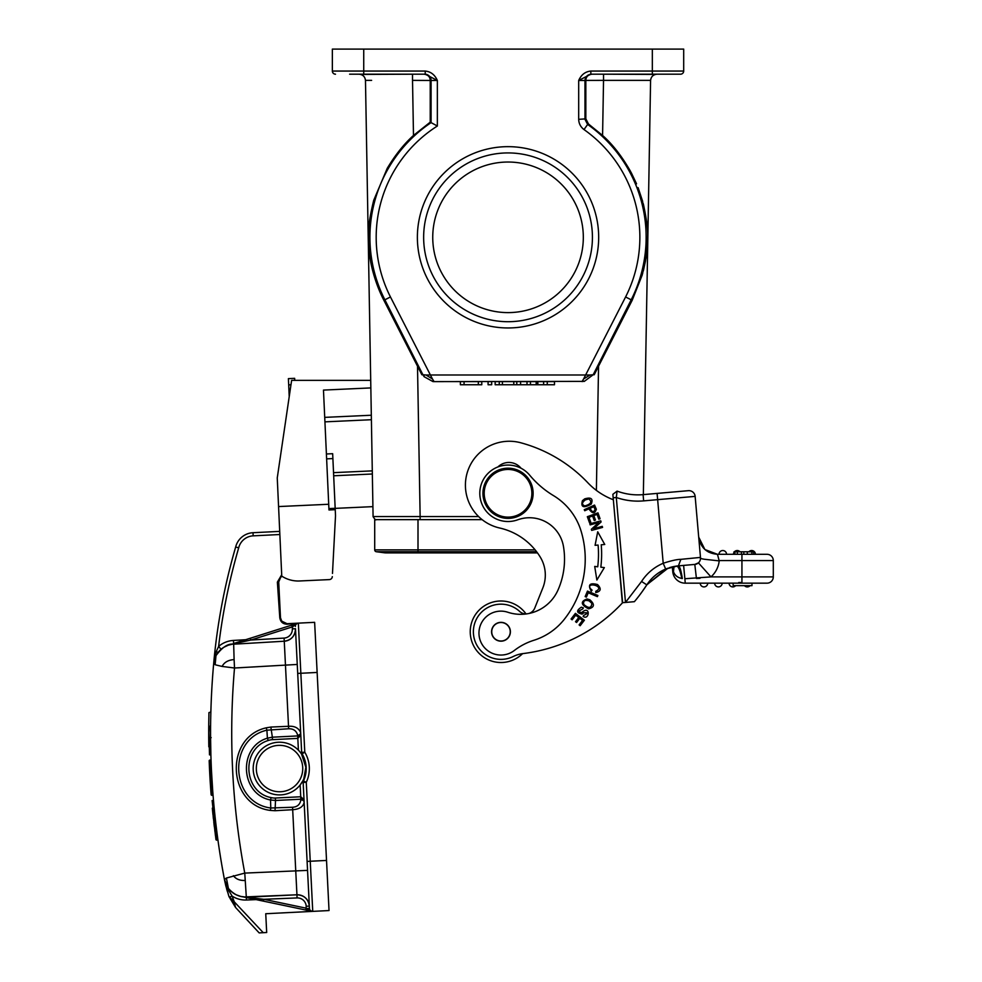 <?xml version="1.0" encoding="UTF-8"?>
<svg xmlns="http://www.w3.org/2000/svg" width="982" height="982" viewBox="0 0 982 982"><rect width="100%" height="100%" fill="white"/><g stroke="black" fill="none" stroke-linecap="round" stroke-linejoin="round"><path stroke-width="1.47" d="M365.476 80.364L373.086 516.557L420.136 516.557L417.51 366.2L383.888 300.308C374.915 283.037 370.57 263.814 369.784 256.118C368.631 247.55 368.189 240.271 368.471 234.281C368.176 227.37 369.919 216.052 373.7 200.34L387.252 168.303C395.304 154.886 404.044 143.937 413.483 135.455L430.226 122.161L430.226 80.414C430.079 76.817 428.017 74.742 424.04 74.19L359.203 74.202C362.886 74.632 364.973 76.682 365.476 80.364C364.985 76.682 362.886 74.632 359.203 74.19C362.886 74.632 364.973 76.682 365.476 80.364L371.613 80.364M368.483 233.876L369.379 221.895M417.51 366.2L421.843 374.743L422.886 374.743L424.138 376.695L423.991 374.854L422.898 374.743L384.87 299.805L383.888 300.308L373.884 275.144M335.181 508.369L372.915 506.638M288.401 378.622L294.661 378.34L288.401 378.622L289.224 396.63M296.76 623.239L287.088 624.221C282.939 624.061 280.508 621.925 279.796 617.788L280.484 617.752L278.692 582.031L280.656 577.33L282.006 576.274M281.699 574.74L277.378 582.105L279.796 617.838M245.635 639.712L233.446 640.436A25.09 25.09 147.9 0 0 218.618 646.414L216.347 651.434L213.671 663.587A610.485 610.485 0 0 1 235.668 547.011A610.485 610.485 -90 0 0 215.524 645.8A610.485 610.485 0 0 1 235.668 547.011A18.818 18.818 0 0 1 253 532.71L279.71 531.385M216.347 651.434L217.906 652.613L221.06 649.274L218.618 646.414A607.342 607.342 0 0 1 238.7 547.821L235.668 547.011A610.485 610.485 0 0 0 213.671 663.587L215.979 655.681L215.156 664.704L213.671 663.574A780.039 780.039 0 0 0 210.713 718.763L210.713 718.763M216.789 654.258L216.322 655.031M215.426 656.835L214.064 660.984M210.885 754.802L209.51 754.876L210.885 754.802L210.59 737.666A780.039 780.039 0 0 0 211.007 759.037M309.146 902.323L309.453 908.399A3.142 3.142 0 0 0 312.742 911.382A3.142 3.142 0 0 1 309.453 908.399L303.156 782.458A3.142 3.142 0 0 1 303.45 780.96L306.286 782.298L310.238 861.251L326.527 860.441L329.031 910.559L265.741 913.726L266.687 932.519L259.162 932.9L235.57 907.478L228.867 896.235L235.57 907.478L234.453 903.01L232.599 900.04L230.5 898.051L230.586 899.328L228.867 896.235L224.461 879.577A780.039 780.039 0 0 1 213.671 663.574L215.451 656.774M225.762 885.654L224.448 879.59A780.039 780.039 0 0 1 211.044 760.031L210.283 760.08M212.664 790.031L211.547 771.95M212.431 786.803L212.235 783.808M213.499 800.477C219.182 852.732 219.182 852.732 213.499 800.477L212.124 800.551L216.531 840.175L212.124 800.551M212.394 786.287L212.198 783.292M210.602 726.25C210.59 744.43 210.59 744.43 210.602 726.25C210.897 708.108 210.897 708.108 210.602 726.25C210.614 741.152 210.614 741.152 210.602 726.25L208.724 726.312L209.51 754.876M210.749 716.479L210.86 712.011L208.957 712.588M227.296 891.263L226.535 888.563M230.586 899.328L235.349 906.668M234.453 903.01L234.06 901.231A121.387 121.387 90 0 1 232.145 896.124L225.786 885.654L228.867 896.235M228.867 896.222L230.5 898.051M232.599 900.04L263.25 932.691L261.016 932.802M228.99 896.603L235.57 907.478L259.162 932.9M229.555 897.02L232.145 896.124A24.464 24.464 0 0 0 246.421 900.015L297.067 897.929A8.789 8.789 0 0 1 306.2 906.263L309.342 906.104L309.17 902.679L309.342 906.104A11.919 11.919 0 0 0 296.945 894.786L246.298 896.873L296.945 894.786C304.15 895.191 308.274 898.96 309.342 906.104A11.919 11.919 0 0 0 296.945 894.786A11.919 11.919 0 0 1 308.716 902.851A11.919 11.919 0 0 0 296.945 894.786L246.298 896.873L296.945 894.786L246.298 896.873L296.945 894.786L296.183 879.749M243.241 896.897L263.814 899.291L263.421 901.132L305.918 910.056L248.691 898.051M226.461 886.243L224.448 879.577L226.412 878.031L228.401 888.428L224.461 879.577L227.628 887.335M304.506 809.315L308.311 885.666M326.527 860.441L314.633 622.33L287.063 623.705L281.797 621.164L279.796 617.788M300.799 735.199L297.693 735.923L297.816 738.39L300.799 735.199L301.658 752.372L295.472 628.726A11.919 11.919 0 0 1 284.264 641.221L233.667 644.192A21.334 21.334 0 0 0 232.906 644.253L232.881 644.253M297.251 664.335L300.283 724.863M295.668 632.506L295.472 628.713A11.919 11.919 0 0 1 293.974 635.145A11.919 11.919 -48.1 0 1 290.488 639.024A11.919 11.919 0 0 1 284.264 641.221L237.963 643.934M302.1 753.832A3.142 3.142 0 0 1 301.658 752.372L304.788 752.224L302.1 753.832A28.859 28.859 0 0 1 306.163 767.224A28.859 28.859 0 0 0 302.1 753.832L300.382 752.445L301.658 752.372M303.45 780.96A28.859 28.859 0 0 0 306.163 767.224A28.859 28.859 0 0 1 303.45 780.96L305.856 767.249A26.354 26.354 0 0 1 280.852 794.88A26.354 26.354 0 0 1 253.221 769.876A26.354 26.354 0 0 1 278.225 742.245A26.354 26.354 0 0 1 305.856 767.249L301.584 754.139M317.137 672.449L300.848 673.271L304.788 752.224A32.001 32.001 0 0 1 306.286 782.298L303.156 782.458L304.015 799.643L300.738 796.758L300.148 785.06M226.412 878.031L244.764 873.096L307.55 870.383L309.342 906.104M307.268 910.339L311.945 911.321L307.268 910.339L307.145 908.522L309.453 908.399A3.142 3.142 0 0 0 311.945 911.321L306.298 908.203L263.814 899.291L297.067 897.929L296.945 894.786C303.708 895.081 307.82 898.53 309.256 905.159M297.264 664.446L234.514 668.006L222.116 666.434C224.215 662.298 228.217 660.014 234.109 659.585L234.514 668.006A758.681 758.644 87.1 0 0 244.764 873.096L246.298 896.873L245.475 896.897A21.334 21.334 0 0 0 246.298 896.873L245.893 897.462M247.194 897.732L248.606 898.027M250.422 898.407L253.687 899.095M256.658 899.721L253.822 899.119M257.861 899.966L263.262 901.108M308.373 910.572L311.945 911.321A3.142 3.142 0 0 0 312.742 911.382A3.142 3.142 0 0 1 311.945 911.321A3.142 3.142 0 0 0 312.742 911.382L310.238 861.251L307.108 861.41M241.363 896.505A21.334 21.334 0 0 0 244.113 896.861L241.363 896.505M224.461 879.577A21.334 21.334 0 0 0 228.45 888.501A21.334 21.334 0 0 1 224.461 879.577A21.334 21.334 0 0 0 231.2 891.46A21.334 21.334 0 0 1 224.473 879.577M229.457 889.717A21.334 21.334 0 0 0 231.2 891.46A21.334 21.334 0 0 1 229.457 889.717M231.875 892.049A21.334 21.334 0 0 0 235.913 894.663A21.334 21.334 0 0 1 231.875 892.049A21.334 21.334 0 0 0 235.913 894.663A21.334 21.334 0 0 1 231.875 892.049L235.913 894.663M236.024 894.712A21.334 21.334 0 0 0 240.639 896.357A21.334 21.334 0 0 1 236.024 894.712A21.334 21.334 0 0 0 240.639 896.357A21.334 21.334 0 0 1 236.024 894.712L240.639 896.357M222.116 666.434L215.77 664.924M214.506 659.388A23.838 23.838 0 0 1 215.77 656.062L215.954 655.681C222.276 647.138 228.168 643.296 233.667 644.192L284.264 641.221C291.396 640.104 295.14 635.931 295.472 628.726L295.472 628.726A11.919 11.919 0 0 1 284.264 641.221L284.08 638.091L250.852 640.043L292.243 626.933L297.546 623.288M213.88 661.365L214.395 656.086L213.88 661.365M359.203 74.19L374.596 74.202M617.089 491.11A59.607 59.607 0 0 0 623.828 493.173A59.607 59.607 0 0 1 617.089 491.11L616.303 497.493L613.173 497.764L612.866 494.314L617.089 491.11A59.607 59.607 0 0 0 643.1 494.633L672.093 492.092L643.357 494.609L650.587 80.364L644.45 80.364M609.515 142.341L618.709 153.18M631.266 172.722L636.545 183.806M638.104 187.648L642.67 201.433M645.567 260.561L643.32 270.958M642.768 273.057L632.175 300.308L598.554 366.2L596.381 490.386M588.476 123.99L585.837 118.859L585.837 80.414L603.537 80.364L602.58 135.455L588.476 123.99L587.629 124.444L584.977 119.325L584.965 80.475L585.824 80.414C585.972 76.805 588.034 74.742 592.011 74.19L590.845 74.19L590.845 71.06C585.272 71.6 581.221 74.742 578.693 80.475L590.845 74.19L680.563 74.19A3.142 3.142 0 0 0 683.693 71.06A3.142 3.142 0 0 1 680.563 74.19L666.447 74.19M655.227 74.411L656.86 74.202C653.177 74.632 651.078 76.682 650.587 80.364C651.078 76.682 653.177 74.632 656.86 74.19L635.55 74.202M476.196 519.638L420.136 519.638L420.136 516.557L478.615 516.557M407.37 519.638L420.136 519.638M412.354 519.638L482.125 519.638L374.707 519.638L374.707 549.871L535.129 549.871M374.707 549.871A1.878 1.878 0 0 0 376.143 551.7L536.577 551.7M391.916 551.7L390.063 551.7M590.845 71.06L652.33 71.06L652.33 49.1L683.693 49.1L683.693 71.06A3.142 3.142 0 0 1 680.563 74.19M417.375 237.313A90.663 90.663 0 0 1 553.357 158.802A90.663 90.663 0 0 1 553.357 315.823A90.663 90.663 0 0 1 417.375 237.313M652.33 49.1L332.358 49.1L332.358 71.06L425.218 71.06C430.779 71.6 434.83 74.742 437.358 80.475L437.358 126.015L431.086 122.627L431.086 80.475L412.526 80.364L413.483 135.455M591.25 74.19L590.673 74.227C587.236 74.902 585.333 76.977 584.965 80.475L578.693 80.475L578.693 119.325C578.803 123.523 580.583 126.936 584.008 129.575A131.834 131.834 0 0 1 625.595 296.969L583.59 378.966L590.072 374.989L425.992 374.989L432.436 378.954L390.455 296.969A131.834 131.834 0 0 1 437.358 126.015M592.011 74.19L603.537 74.19L603.537 80.364L650.575 80.364C651.078 76.682 653.177 74.632 656.86 74.19M602.58 135.455C612.67 144.391 622.048 156.469 630.714 171.703L643.382 204.121C646.696 219.637 648.12 230.696 647.629 237.313L645.972 258.168L642.203 275.058L632.175 300.308L625.595 296.969M590.072 374.989L593.177 374.743L584.253 381.409L582.584 380.685L582.142 381.617M584.008 129.575L587.629 124.444A138.106 138.106 0 0 1 631.193 299.805L593.177 374.743L594.22 374.743L598.554 366.2M519.552 384.748L554.486 384.748L554.486 381.617L519.552 381.617M433.037 381.617L424.114 376.707M584.241 381.372L434.081 381.617L432.436 378.942M499.261 381.617L495.161 381.617L495.161 384.748L499.261 384.748L499.261 381.617L520.595 381.617L520.595 384.748L499.261 384.748M491.675 381.617L488.079 381.617L488.079 384.748L491.675 384.748L491.675 381.617M464.069 381.617L460.374 381.617L460.374 384.748L464.069 384.748L464.069 381.617L481.781 381.617L481.781 384.748L464.069 384.748M430.226 122.161L431.086 122.627A138.106 138.106 0 0 0 384.87 299.805L390.455 296.969M349.617 74.19L425.218 74.19L412.526 74.19L412.526 80.364M384.122 74.19L363.733 74.19L384.122 74.19M335.5 74.19A3.142 3.142 0 0 1 332.358 71.06M424.813 74.19A6.273 6.273 90 0 1 431.086 80.475L437.358 80.475L425.218 74.19L425.218 71.06M424.015 374.842L426.004 374.989M582.572 380.66L583.59 378.978M522.584 653.644A30.737 30.737 0 0 1 470.513 635.833A30.737 30.737 0 0 1 526.033 613.934A30.737 30.737 0 0 0 470.513 635.845M473.484 634.176A27.606 27.606 0 0 0 513.169 656.541A27.606 27.606 0 0 1 473.484 634.176A27.606 27.606 0 0 1 519.674 611.455A9.415 9.415 0 0 0 526.401 613.934M528.881 613.505A9.415 9.415 0 0 0 534.785 608.018L542.85 587.862A34.505 34.505 0 0 0 540.186 556.966A64.186 64.186 0 0 0 499.666 528.009A43.92 43.92 0 0 1 465.578 488.999A43.92 43.92 0 0 1 520.779 442.772A144.305 144.305 0 0 1 587.837 482.763A69.01 69.01 0 0 0 613.345 499.752L622.613 602.702A163.122 163.122 0 0 1 522.24 653.681A31.375 31.375 0 0 0 513.169 656.541M507.841 612.252A40.778 40.778 0 0 0 557.96 590.108A76.289 76.289 0 0 0 563.484 546.581A34.505 34.505 0 0 0 517.661 519.822A28.233 28.233 0 0 1 479.891 495.542A28.233 28.233 0 0 1 529.715 475.214A94.112 94.112 0 0 0 553.431 495.579A62.738 62.738 0 0 1 581.148 531.299A96.997 96.997 0 0 1 564.22 619.421A62.738 62.738 0 0 1 533.864 640.289A62.738 62.738 0 0 0 514.335 650.477A21.96 21.96 0 0 1 479.032 634.851A21.96 21.96 0 0 1 507.841 612.252M521.049 468.242A15.687 15.687 0 0 0 497.948 466.916M596.369 509.29L594.552 505.079L584.253 509.695L584.732 510.738L588.918 508.86C592.355 513.893 594.822 514.003 596.32 509.204M586.377 597.117L588.218 592.772L597.387 596.639L597.878 595.485L587.482 591.09L585.162 596.59L586.377 597.117M589.519 522.768L590.771 522.314L588.979 517.318L592.588 516.016L594.22 520.509L595.46 520.067L593.84 515.575L597.093 514.396L598.824 519.196L600.076 518.742L597.964 512.862L587.334 516.704L589.519 522.768M598.099 545.059A105.712 105.712 0 0 1 597.731 566.798L594.711 566.43L596.872 580.043L604.347 567.596L600.837 567.166A108.855 108.855 0 0 0 601.23 544.789L604.752 544.482L597.719 531.79L595.08 545.317L598.099 545.059M590.403 588.66C585.616 581.234 606.103 586.438 595.804 591.25L595.743 592.539C600.972 591.409 601.573 588.746 597.535 584.548C589.654 582.535 587.58 584.756 591.311 591.238L592.072 590.157M592.072 590.145L590.329 588.537L592.072 590.145M575.71 615.162L578.754 617.506L575.526 621.704L576.581 622.502L579.797 618.316L582.547 620.428L579.098 624.896L580.153 625.718L584.376 620.231L575.427 613.345L571.07 619.004L572.125 619.814L575.71 615.162M591.189 504.159C593.374 498.721 591.201 496.966 584.683 498.881L582.449 500.673C580.583 507.24 583.504 508.406 591.189 504.159M588.611 608.84C594.54 607.293 594.932 604.274 589.801 599.769L587.04 598.946C580.288 601.487 580.816 604.777 588.611 608.84M583.652 612.903C588.279 612.375 588.304 613.198 583.713 615.37L583.148 616.451C589.347 620.538 590.55 605.722 582.743 611.725L581.369 612.866L578.619 611.123L582.817 608.914L583.357 607.87L581.356 607.207C576.127 610.608 576.397 612.903 582.179 614.081M582.056 614.155L583.811 612.756M602.273 526.352L593.717 528.697L601.07 521.982L600.763 520.841L589.863 523.836L590.157 524.891L598.713 522.547L591.36 529.273L591.667 530.403L602.555 527.408L602.273 526.352M510.37 630.996A9.415 9.415 0 0 0 500.219 622.379A9.415 9.415 0 0 0 491.601 632.531A9.415 9.415 0 0 0 501.753 641.148A9.415 9.415 0 0 0 510.37 630.996M509.192 627.486A9.255 9.255 0 0 1 505.264 639.969A9.255 9.255 0 0 1 492.78 636.041A9.255 9.255 0 0 1 496.708 623.558A9.255 9.255 0 0 1 509.192 627.486M510.223 518.287A25.09 25.09 0 0 1 483.034 495.48A25.09 25.09 0 0 1 505.84 468.291A25.09 25.09 0 0 1 533.03 491.098A25.09 25.09 0 0 1 510.223 518.287M505.951 469.543A23.838 23.838 0 0 1 531.778 491.209A23.838 23.838 0 0 1 510.112 517.035A23.838 23.838 0 0 1 484.286 495.37A23.838 23.838 0 0 1 505.951 469.543M613.087 496.72L622.355 602.715L634.397 601.671L625.485 602.457L634.397 601.671L625.485 602.457L616.303 497.493A65.88 65.88 0 0 0 643.64 500.881L657.645 499.654L657.093 493.406L688.345 490.681A6.273 6.273 0 0 1 695.146 496.376L700.497 557.629A6.273 6.273 0 0 1 694.802 564.429L691.07 564.748M639.442 595.35L643.161 590.268M643.947 589.139L646.819 584.867A171.273 171.273 0 0 1 634.397 601.671A171.273 171.273 0 0 0 646.819 584.867L641.553 581.454L625.485 602.445L621.152 552.891M753.648 551.786L753.648 554.302L753.648 551.786L751.881 551.786L751.893 554.302L767.028 554.302A6.273 6.273 0 0 1 773.3 560.575L773.3 576.888A6.273 6.273 0 0 1 767.028 583.161L685.264 583.161A12.545 12.545 62 0 1 672.768 571.696L672.339 566.835L672.768 571.696L673.443 571.647L672.916 568.86L673.443 571.647C674.781 575.366 677.58 577.637 681.827 578.447L682.33 578.533C681.091 570.542 679.789 566.319 678.415 565.865L674.806 566.319M682.785 565.472L683.619 565.399L685.264 583.161A12.545 12.545 62 0 1 672.768 571.696M696.471 578.459L699.97 578.324M673.21 566.639L672.916 568.86L672.56 566.786M665.661 569.032L676.659 566.049C678.452 566.405 680.17 570.53 681.827 578.447M666.324 568.762L646.819 584.867A42.03 42.03 0 0 1 665.661 569.044L663.206 563.263A48.314 48.314 0 0 0 641.553 581.454M699.061 562.207A6.273 6.273 0 0 1 698.435 562.858L694.802 564.429L679.581 565.755M695.146 496.376L657.645 499.654L663.206 563.263C671.283 560.648 677.163 559.347 680.845 559.347L678.427 565.865L682.429 565.509M643.64 500.881L643.1 494.633L657.093 493.406M668.116 568.099L646.942 584.658M666.238 568.799L666.925 568.529M680.845 559.347L700.485 557.408M700.485 557.359L700.473 557.359C699.429 558.058 700.755 558.697 704.438 559.261L719.205 560.894L717.461 554.302L743.816 554.302L743.816 551.786L741.447 551.786L741.447 554.302M704.978 549.564L717.461 554.302C706.794 553.394 700.547 547.661 698.705 537.117L704.843 549.441M699.037 540.824L698.791 538.062M773.3 560.575A6.273 6.273 0 0 0 767.028 554.302A6.273 6.273 0 0 1 773.3 560.575L741.938 560.575L741.938 576.888L710.98 576.888L685.264 578.705M767.028 554.302L741.938 554.302L741.938 560.575L719.659 560.575M734.008 554.302L734.892 554.302L734.008 554.302L733.996 551.786L734.008 554.302M719.033 554.302L726.57 554.302A3.768 3.768 0 0 0 722.801 550.534A3.768 3.768 0 0 0 719.033 554.302A3.768 3.768 -90 0 1 722.801 550.534A3.768 3.768 0 0 0 719.033 554.302A3.768 3.768 -90 0 1 722.801 550.534A3.768 3.768 0 0 1 726.57 554.302M751.893 551.786L743.816 551.786M747.302 554.302L747.302 551.786M741.447 551.786L737.322 551.786L737.322 554.302M737.322 551.786L734.88 551.786L734.88 554.302M734.892 551.786L734.008 551.786L734.892 551.786M751.66 550.534A3.768 3.768 0 0 1 755.428 554.302A3.768 3.768 0 0 0 748.861 551.786A3.768 3.768 -90 0 1 751.66 550.534A3.768 3.768 0 0 0 748.861 551.786A3.768 3.768 -90 0 1 751.66 550.534M737.237 550.534A3.768 3.768 121 0 1 740.035 551.786A3.768 3.768 121 0 0 737.237 550.534A3.768 3.768 -108 0 0 734.426 551.786A3.768 3.768 -91.3 0 1 737.237 550.534A3.768 3.768 -108 0 0 734.426 551.786A3.768 3.768 -91.3 0 1 737.237 550.534M733.468 554.302A3.768 3.768 -91.3 0 1 733.996 552.375A3.768 3.768 -108 0 0 733.468 554.302A3.768 3.768 -91.3 0 1 733.996 552.375A3.768 3.768 -108 0 0 733.468 554.302M694.802 564.429L696.434 578.459M674.045 566.467L673.443 571.647M673.861 566.504L673.308 570.972M617.997 552.891L622.392 602.715M542.85 587.862A34.505 34.505 0 0 0 545.182 572.052M636.532 599.069L637.072 598.394M641.749 592.244L646.487 585.358M751.979 583.161L751.979 585.665L733.149 585.665L733.149 583.161M747.265 586.917A3.768 3.768 0 0 0 750.076 585.665A3.768 3.768 90 0 1 747.265 586.917A3.768 3.768 0 0 1 744.466 585.665A3.768 3.768 0 0 0 750.076 585.665A3.768 3.768 90 0 1 747.265 586.917M732.842 586.917A3.768 3.768 0 0 0 735.641 585.665A3.768 3.768 90 0 1 732.842 586.917A3.768 3.768 0 0 1 729.074 583.161A3.768 3.768 0 0 0 735.641 585.665A3.768 3.768 90 0 1 732.842 586.917M718.407 586.917A3.768 3.768 0 0 0 722.175 583.161A3.768 3.768 90 0 1 718.407 586.917A3.768 3.768 0 0 1 714.651 583.161A3.768 3.768 0 0 0 718.407 586.917A3.768 3.768 0 0 0 722.175 583.161A3.768 3.768 90 0 1 718.407 586.917M703.984 586.917A3.768 3.768 0 0 0 707.74 583.161A3.768 3.768 90 0 1 703.984 586.917A3.768 3.768 0 0 1 700.215 583.161A3.768 3.768 0 0 0 703.984 586.917A3.768 3.768 0 0 0 707.74 583.161A3.768 3.768 90 0 1 703.984 586.917M741.938 582.535L738.722 582.535M595.055 509.646C593.533 512.579 591.888 512.138 590.133 508.32L593.828 506.663M593.84 506.663L595.117 509.683M596.442 545.194L595.08 545.317M603.169 544.617L601.23 544.789M584.867 505.914C591.09 504.085 592.379 501.753 588.721 498.917C592.379 501.753 591.09 504.085 584.867 505.914C581.602 504.662 581.761 502.649 585.346 499.863M585.247 499.936L588.844 498.905M591.9 603.341C591.348 608.349 588.623 608.705 583.725 604.396C583.087 600.739 584.941 599.597 589.286 600.959M589.163 600.935L591.974 603.439M580.62 613.136L582.743 611.725M583.357 607.87L582.842 608.865M582.817 608.914L578.656 611.123M370.84 387.915L323.471 390.087L328.712 504.269L278.569 506.565L277.255 477.952L291.617 380.365L370.705 380.365M371.392 419.719L324.919 421.855L371.392 419.719M333.536 472.649L372.288 470.869M333.684 475.779L372.35 473.999M332.481 573.439L335.513 515.722L332.665 453.696L326.405 453.979M278.569 506.565L281.76 576.127A30.111 30.111 0 0 0 299.571 580.976L329.326 579.601A3.142 3.142 0 0 0 332.309 576.63M328.712 504.269L328.97 509.965L335.243 509.683M299.571 580.976L329.326 579.601M215.058 657.707L214.248 660.248M228.131 645.26A21.334 21.334 147.9 0 0 221.06 649.274L220.484 649.777M219.268 650.992L217.955 652.551M280.508 618.206L281.809 621.176L287.088 624.208M298.344 623.14L298.344 623.14A3.142 3.142 0 0 0 295.361 626.43A3.142 3.142 0 0 1 298.344 623.14L300.848 673.271L297.706 673.419M230.623 644.474L250.852 640.043L250.287 638.251L245.5 639.761M246.31 897.253L296.945 894.786L292.685 809.708C299.498 809.205 303.315 806.701 304.15 802.196A3.142 2.467 -2.9 0 0 300.885 799.888C300.038 804.54 297.251 806.983 292.538 807.253L270.799 808.002L270.516 799.999C240.197 794.266 237.816 746.921 267.399 738.182L266.895 730.178L288.622 728.767C293.422 728.644 296.441 730.804 297.656 735.248A3.142 2.467 177.1 0 0 300.664 732.633C298.663 727.969 294.612 725.858 288.524 726.299L284.264 641.221C291.396 640.104 295.14 635.931 295.472 628.726L292.341 628.885L292.992 624.724L297.386 623.337M271.106 797.605L270.516 799.999L275.525 800.477L275.402 798.022A14.755 14.755 -173.6 0 1 271.106 797.605C243.106 792.314 240.897 748.603 268.233 740.502A14.755 14.755 -11.5 0 1 272.48 739.655L272.358 737.187L297.693 735.923L297.656 735.248M300.148 784.974L302.922 780.715M300.885 799.888L300.86 799.213L304.015 799.643M268.233 740.502L267.399 738.182L272.358 737.187L270.86 727.061L288.524 726.299L288.622 728.767M292.538 807.253L292.685 809.708L275.034 810.715L270.357 810.42L270.799 808.002C230.328 802.945 227.149 739.262 266.895 730.178L266.232 727.822L270.897 727.061M270.357 810.42C227.456 805.166 223.982 737.396 266.232 727.822M275.034 810.715L275.525 800.477L300.86 799.213L300.738 796.758L275.402 798.022M245.144 880.461C239.804 880.682 235.889 879.086 233.385 875.686M234.109 659.585L233.667 644.192A21.334 21.334 0 0 0 232.906 644.253A21.334 21.334 147.9 0 1 233.667 644.192L233.176 643.664L291.679 625.141L250.287 638.251M231.568 644.425A21.334 21.334 0 0 0 228.831 645.039A21.334 21.334 0 0 1 231.568 644.425M242.186 640.816L245.181 639.859M292.243 626.933L291.679 625.141L292.992 624.724M294.649 624.196L296.061 623.754M238.196 643.922L233.667 644.192L233.446 640.436M277.378 582.105L278.716 582.031L280.484 617.752L279.907 606.164L280.484 617.752L281.748 621.225M281.944 576.25L280.557 577.269L278.716 582.031M294.76 380.365L294.661 378.34M256.768 535.669L253.16 535.853A15.687 15.687 0 0 0 238.7 547.809A15.687 15.687 0 0 1 253.16 535.853L253 532.71A18.818 18.818 0 0 0 235.668 547.011A610.485 610.485 -90 0 0 215.524 645.8A610.485 610.485 0 0 1 235.668 547.011A18.818 18.818 0 0 1 253 532.71A18.818 18.818 0 0 0 235.668 547.011A610.485 610.485 0 0 0 213.671 663.587M209.276 763.296L209.669 772.048A781.93 781.93 -90 0 0 210.946 792.339A781.93 781.93 -90 0 1 209.669 772.048A781.93 781.93 90 0 1 209.178 760.62L209.669 760.105A781.427 781.427 90 0 0 211.682 795.334L213.069 795.273L211.142 794.88A781.93 781.93 90 0 1 209.178 760.62L211.044 760.031M209.276 763.198L210.921 792.069M209.743 773.485L209.669 772.048A781.93 781.93 -90 0 1 209.264 762.953A781.93 781.93 -90 0 0 209.669 772.048L209.51 768.685M210.934 792.106L209.706 772.859L210.934 792.118M212.308 808.161L215.991 839.598M216.015 839.745L215.696 837.462M214.923 831.509L214.788 830.465M212.493 809.99L212.824 813.243M213.143 816.3L213.413 818.828M214.334 826.807L214.088 824.757M214.285 809.008L214.432 810.445M209.878 775.94L209.927 776.823M209.952 777.388L209.817 774.908M210.455 785.453L210.394 784.508M209.215 761.651L209.743 773.607M209.571 769.962L209.485 768.206M208.712 727.196L208.724 726.361M208.7 734.389L208.724 726.324C209.006 708.341 209.006 708.341 208.724 726.312L208.724 726.729M208.835 718.002L208.724 726.263M208.749 742.453L208.712 728.374M208.736 724.532L208.785 721.083M208.749 723.66L208.749 724.029A781.93 781.93 90 0 0 208.724 725.698A781.93 781.93 90 0 1 208.749 724.029L208.749 723.906M208.724 725.612L208.749 723.341A781.93 781.93 90 0 1 208.798 720.616A781.93 781.93 90 0 0 208.749 723.366L208.749 724.127M208.773 744.209L208.798 720.322M208.884 715.559L208.908 714.589M208.712 727.711L208.7 730.277M208.749 742.085L208.7 736.328M208.712 737.273L208.7 729.331M208.724 726.103L208.7 729.209M527.003 384.748L527.003 381.617M530.464 384.748L530.464 381.617M536.184 384.748L536.184 381.617M537.044 384.748L537.044 381.617M543.598 384.748L543.598 381.617M547.269 384.748L547.269 381.617M502.428 384.748L502.428 381.617M513.782 384.748L513.782 381.617M516.778 384.748L516.778 381.617M478.332 384.748L478.332 381.617M508.025 312.607A75.283 75.283 0 0 0 573.23 199.677A75.283 75.283 0 0 0 442.833 199.677A75.283 75.283 0 0 0 508.025 312.607M423.647 237.313A84.378 84.378 0 0 0 550.227 310.398A84.378 84.378 0 0 0 550.227 164.24A84.378 84.378 0 0 0 423.647 237.313M290.967 384.784L288.683 384.895M238.7 547.821A15.687 15.687 0 0 1 253.16 535.853L279.858 534.515M293.692 624.503L292.022 623.877A6.899 6.899 -88.3 0 0 291.691 625.141M231.519 644.425A21.334 21.334 147.9 0 0 228.867 645.039M306.617 910.204A6.273 6.273 0 0 0 307.317 911.652M309.453 908.399A3.142 3.142 0 0 0 311.945 911.321A3.142 3.142 0 0 1 309.453 908.399M305.918 910.056L306.2 906.263M246.322 897.548L246.421 900.015M376.266 519.638C375.861 520.399 374.793 519.368 373.086 516.557L373.099 516.79M418.001 519.638L418.001 551.7M652.33 74.19L652.33 71.06L683.693 71.06M363.733 49.1L363.733 74.19M578.693 119.325L585.837 118.859M665.661 569.044A42.03 42.03 0 0 0 646.819 584.867M741.938 583.161L741.938 576.888L773.3 576.888A6.273 6.273 0 0 1 767.028 583.161M698.435 562.858L710.98 576.888A25.09 25.09 0 0 0 719.205 560.894M324.723 417.375L371.319 415.239M328.909 508.59L335.169 508.295M332.886 458.569L326.625 458.864M292.133 626.59L293.066 626.541M292.55 628.873L292.341 628.885A8.789 8.789 0 0 1 284.08 638.091M298.405 750.162L297.816 738.39L272.48 739.655M305.856 767.249A26.354 26.354 0 0 1 280.852 794.88A26.354 26.354 0 0 1 253.221 769.876M302.714 767.396A23.212 23.212 0 0 1 280.692 791.738A23.212 23.212 0 0 1 256.351 769.716A23.212 23.212 0 0 1 278.372 745.375A23.212 23.212 0 0 1 302.714 767.396M303.156 782.458L301.879 782.519M285.026 656.258L284.264 641.221A11.919 11.919 0 0 0 295.472 628.726L294.747 628.762M211.142 794.88L209.694 772.576L211.142 794.88A781.93 781.93 90 0 1 209.669 772.048M209.227 726.324L208.7 736.856M307.562 870.494L305.193 823.198M537.841 384.748L537.841 381.617M227.112 890.625L227.358 891.472M226.142 887.065L225.786 885.654M311.294 911.173L310.668 911.051M309.539 910.817L308.876 910.67M242.48 896.738L245.034 897.278M255.651 899.5L257.579 899.905M224.534 880.019L224.939 881.873M412.526 74.202L360.836 74.411M641.541 74.202L603.537 74.202M386.086 552.891L537.461 552.891M376.143 551.7L385.104 552.878L407.579 552.891M608.791 74.202L655.203 74.423M433.271 381.593L434.081 381.617M665.636 569.032L677.961 565.902M717.461 554.302L708.55 552.056M676.377 566.074L677.715 565.939M646.352 585.567L641.946 591.974M669.503 567.633L672.339 566.847M676.402 566.074L677.58 565.939M638.889 596.074L639.933 594.699M641.614 592.428L642.915 590.612M297.313 623.361L298.283 623.14M246.298 896.873C239.817 897.352 233.851 894.541 228.401 888.415M226.056 884.451A23.838 23.838 0 0 0 228.07 888.01M233.225 643.64L236.134 642.731M242.664 640.657L240.848 641.234M294.551 624.233L297.399 623.325M280.557 577.256L281.92 576.225M295.643 632.15L295.484 628.75M231.457 644.438L228.831 645.039M228.094 645.272L223.81 647.273M223.761 647.298L219.943 650.305M219.907 650.342L218.483 651.901M218.458 651.913L217.857 652.686M229.481 889.753L231.2 891.472M225.872 884.046A23.838 23.838 0 0 0 227.272 886.783M215.979 839.536L217.955 840.113M212.603 811.132L215.512 836.099M213.806 822.265L214.346 826.893M212.358 808.628L212.578 810.813M212.677 811.893L212.984 814.827M212.37 808.714L212.689 811.905M214.039 824.34L214.137 825.15M209.473 767.887L210.381 784.287M210.909 791.909L210.209 781.672M209.178 760.62L209.988 778.002M210.614 740.514L209.276 740.588M208.724 739.299L208.81 746.811M208.712 738.869L208.712 738.133M208.7 735.076L208.7 732.425M208.7 730.007L208.712 727.22M208.712 738.047L208.7 736.942M209.792 737.703L211.179 737.629M208.773 722.236L208.773 721.586M208.761 743.276L208.749 742.147"/></g></svg>
